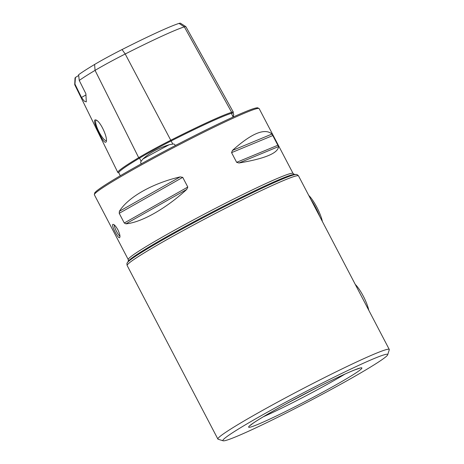 <?xml version="1.0" encoding="UTF-8"?>
<svg xmlns="http://www.w3.org/2000/svg" width="464" height="464" viewBox="0 0 464 464"><rect width="100%" height="100%" fill="white"/><g stroke="black" fill="none" stroke-linecap="round" stroke-linejoin="round"><path stroke-width="0.7" d="M223.143 440.8L218.138 439.24A96.698 5.266 -27.6 0 1 217.877 439.054A96.698 5.266 -27.6 0 1 321.279 379.216A96.698 5.266 -27.6 0 1 389.267 349.45A96.698 5.266 -27.6 0 1 389.273 349.769L387.701 354.774A92.98 5.063 -27.6 0 1 307.638 402.027A92.98 5.063 -27.6 0 1 223.143 440.8A92.98 5.063 -27.6 0 1 322.323 383.084A92.98 5.063 -27.6 0 1 387.701 354.774M217.877 439.054L127.153 265.512A96.698 5.266 -27.6 0 1 230.556 205.68A96.698 5.266 -27.6 0 1 298.543 175.914L364.53 302.134M317.881 212.895L318.078 213.272M232.412 150.452C251.581 133.296 264.776 127.826 272.003 134.044L278.557 146.583C278.035 153.19 264.84 158.659 238.966 162.992L236.64 162.33L231.571 152.639L232.412 150.452L272.003 134.044M119.387 211.294C128.081 197.148 152.621 183.257 180.171 176.894L182.735 177.358L187.804 187.05L186.725 189.44C165.886 208.62 141.346 222.511 125.941 223.834L124.277 222.998L119.213 213.312L119.387 211.294L180.171 176.894M112.804 224.448C111.14 225.353 118.175 238.914 119.602 237.667C120.437 236.681 119.857 234.042 117.868 229.744C115.716 226.014 114.057 224.234 112.885 224.39L112.804 224.448M78.723 75.394A14.877 0.812 -27.6 0 1 75.441 77.424A86.408 4.704 -27.6 0 0 75 78.207L74.727 84.628A89.627 4.878 -27.6 0 1 74.959 84.1L75.441 77.424M94.61 64.467L95.062 70.377A89.627 4.878 -27.6 0 0 79.251 80.458L78.625 74.721A86.408 4.704 -27.6 0 1 94.61 64.467A32.555 1.775 -27.6 0 1 122.044 49.555A86.408 4.704 -27.6 0 1 179.046 23.415L184.341 26.877L231.664 112.305A0.742 0.713 -107.2 0 0 231.403 113.315L233.125 117.044M232.963 112.706A38.234 2.082 152.4 0 0 233.322 112.102L185.89 26.686A35.774 1.949 152.4 0 0 185.849 26.639L180.421 23.2A32.555 1.775 152.4 0 0 179.046 23.415M95.497 125.083L98.722 132.426C102.44 140.331 104.934 143.457 106.215 141.81C108.037 137.675 100.201 120.837 95.81 119.944C94.186 119.532 94.082 121.249 95.497 125.083M79.251 80.458L85.881 93.734L86.304 101.871L84.222 101.123L81.496 97.457L74.959 84.1M118.743 172.701A92.087 5.011 -27.6 0 1 117.827 172.475L74.756 84.779A89.627 4.878 -27.6 0 1 74.727 84.628M117.827 172.475A92.087 5.011 -27.6 0 1 138.69 157.679A38.234 2.082 -27.6 0 1 170.914 140.163A92.087 5.011 -27.6 0 1 231.664 112.305A38.234 2.082 152.4 0 1 233.322 112.102M232.998 112.601L233.734 114.382L233.119 116.412M141.358 163.937C140.586 163.067 140.505 162.191 141.108 161.298L142.854 159.059C149.443 152.888 158.224 148.12 169.198 144.745L172.794 144.078C174.197 143.881 174.974 144.379 175.125 145.58A91.512 4.982 -27.6 0 1 179.307 143.48M120.269 175.763L118.825 172.811A91.362 4.976 -27.6 0 1 139.525 158.131A0.742 0.539 -120.9 0 0 138.69 157.679L95.062 70.377A35.774 1.949 -27.6 0 1 125.216 53.992A89.627 4.878 -27.6 0 1 184.341 26.877A35.774 1.949 152.4 0 1 185.849 26.639M85.991 94.882A14.877 0.812 -27.6 0 1 81.496 97.457M96.396 120.228A11.345 2.656 -116.8 0 0 96.1 120.298A11.345 2.656 -116.8 0 0 99.145 132.188A11.345 2.656 -116.8 0 0 106.343 140.54A11.345 2.656 -116.8 0 0 106.378 140.528M119.985 236.344A7.436 1.74 63.2 0 1 116.29 230.973A7.436 1.74 63.2 0 1 114.167 224.837M319.858 216.682A22.313 5.22 -116.8 0 0 310.845 199.445M322.416 221.577A18.728 4.385 -116.8 0 0 308.734 195.396M355.267 284.409A18.595 4.35 63.2 0 1 368.793 310.288M344.984 374.077A59.508 3.242 -27.6 0 1 263.372 416.747M94.372 194.776L128.267 259.608A92.98 5.063 -27.6 0 1 227.691 202.078A92.98 5.063 -27.6 0 1 293.062 173.455L259.167 108.622A92.98 5.063 -27.6 0 0 193.795 137.24A92.98 5.063 -27.6 0 0 94.372 194.776L94.708 192.838L96.5 191.064C100.908 187.45 110.577 181.337 125.506 172.724C145.661 161.159 168.188 149.06 193.088 136.422A91.866 5 -27.6 0 1 257.665 108.466M233.45 115.275A67.106 3.654 -27.6 0 1 233.45 115.495L233.711 114.678M142.854 159.059A67.106 3.654 -27.6 0 1 169.198 144.745M95.103 193.453A91.866 5 -27.6 0 1 193.076 136.428C216.792 124.451 234.842 115.971 247.242 110.966C252.503 108.837 255.977 107.776 257.659 107.793L259.167 108.622M141.108 161.298L139.525 158.131A37.509 2.042 -27.6 0 1 171.135 140.952A91.362 4.976 -27.6 0 1 231.403 113.315A37.509 2.042 152.4 0 1 233.032 113.112M122.044 49.555L125.216 53.992L172.794 144.078M278.557 146.583L238.966 162.992M278.017 145.18L236.64 162.33M272.948 135.488L231.571 152.639M186.725 189.44L125.941 223.834M187.804 187.05L124.277 222.998M182.735 177.358L119.213 213.312M317.011 387.597A63.968 3.486 -27.6 0 1 347.49 378.189A63.968 3.486 -27.6 0 1 251.378 426.839A63.968 3.486 -27.6 0 1 317.011 387.597M128.267 259.608L128.319 261.215L127.397 262.653A95.584 5.203 -27.6 0 1 229.46 204.143A95.584 5.203 -27.6 0 1 296.055 174.481C296.6 174.238 297.43 174.713 298.543 175.914M128.319 261.215A94.093 5.121 -27.6 0 1 228.793 203.615A94.093 5.121 -27.6 0 1 294.35 174.412L296.055 174.481M389.267 349.45L364.333 301.757M233.334 116.951L233.45 115.495M250.218 425.459L253.002 423.307C259.167 419.056 270.002 412.682 285.505 404.173L316.958 387.631C333.401 379.332 345.831 373.491 354.241 370.098L359.641 368.248M127.397 262.653C126.887 262.96 126.805 263.917 127.153 265.512M293.062 173.455L294.35 174.412"/></g></svg>
